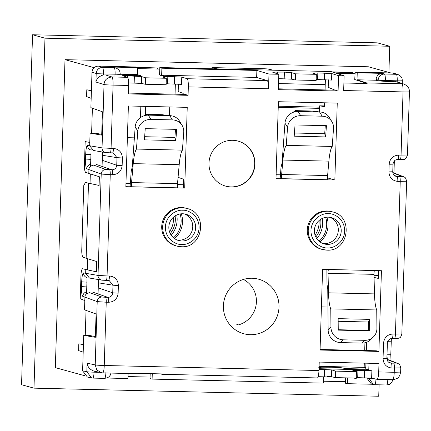 <?xml version="1.0" encoding="UTF-8"?>
<svg xmlns="http://www.w3.org/2000/svg" width="431" height="431" viewBox="0 0 431 431"><rect width="100%" height="100%" fill="white"/><g stroke="black" fill="none" stroke-linecap="round" stroke-linejoin="round"><path stroke-width="0.65" d="M134.3 139.057L127.355 138.89M134.391 137.839L127.398 137.678M321.413 306.883L327.926 307.039M319.581 108.375L278.232 107.405M319.619 107.163L278.27 106.193M145.705 106.387L145.452 114.328M140.829 106.268L140.474 117.598M319.091 366.323L364.163 367.379L364.297 363.139M364.691 350.527L364.933 342.79M364.163 367.379L365.784 367.826M325.233 84.648L278.528 83.555M102.519 152.03L102.066 166.425M98.51 279.579L98.058 293.974M173.526 237.793A22.39 22.008 105.4 0 0 181.133 221.529A22.39 22.008 105.4 0 0 180.083 213.959M319.091 241.209A22.39 22.008 105.4 0 0 326.698 224.939A22.39 22.008 105.4 0 0 325.642 217.369M94.217 67.559L93.672 67.543L93.656 68.098M92.396 108.192L91.609 133.179M91.103 149.293L90.569 166.231M90.327 173.957L90.031 183.482M87.665 258.729L87.315 269.838M87.094 276.842L86.561 293.78M86.038 310.401L85.257 335.383M84.013 374.97L83.991 375.525L84.535 375.536M128.018 376.554L150.08 377.071M323.379 381.133L345.441 381.65M393.966 172.966L394.343 160.968M355.117 73.674L336.185 73.232M159.761 69.095L137.597 68.577M390.863 72.958L368.386 66.778L65.006 59.661L55.33 367.643L83.991 375.525M93.672 67.543L65.006 59.661M388.913 72.419L389.732 46.262L377.303 42.847L32.546 34.76L21.55 384.738L33.984 388.153L378.736 396.24L379.097 384.813M389.732 46.262L44.98 38.181L32.546 34.76M44.98 38.181L33.984 388.153M326.849 217.213A22.39 22.008 -74.6 0 1 328.077 225.321A22.39 22.008 -74.6 0 1 320.044 241.953M181.284 213.803A22.39 22.008 -74.6 0 1 182.518 221.906A22.39 22.008 -74.6 0 1 174.485 238.542M173.494 217.138A22.39 22.008 -74.6 0 1 173.537 219.438A22.39 22.008 -74.6 0 1 169.491 231.695M319.053 220.548A22.39 22.008 -74.6 0 1 319.096 222.849A22.39 22.008 -74.6 0 1 315.05 235.105M120.217 74.24L137.403 74.644L137.624 67.64L137.036 67.419L135.657 66.972L98.316 66.099C94.588 66.385 92.476 68.41 91.992 72.176L91.404 90.839L86.798 89.756L86.583 96.555L91.173 98.354L90.876 107.648L102.433 111.785L101.7 135.108L90.079 133.141L89.783 142.435L85.171 141.583L84.46 164.216C84.293 168.122 84.643 170.843 85.516 172.368L99.367 176.764L99.092 185.443L88.506 183.153L86.146 258.261L96.7 261.536L96.382 271.799L85.791 269.51L85.672 273.34L89.422 278.043L101.84 280.145A4.671 4.59 -80.4 0 1 98.031 275.431L107.06 275.932A4.671 0.835 91.3 0 1 106.123 280.376A4.671 0.835 91.3 0 1 106.101 280.376L102.486 280.204M90.079 133.141L95.634 133.271L101.721 134.305M82.44 268.723L82.488 268.728C81.534 269.736 81.017 272.203 80.942 276.131L80.231 298.764L84.815 300.563L84.524 309.857L96.075 313.994L95.343 337.311L83.722 335.35L83.431 344.638L78.814 343.793L78.598 350.592L83.194 352.154L82.607 370.822L87.407 377.05L91.625 377.965L86.825 371.732A6.233 0.275 1.8 0 0 94.05 372.179A6.233 1.115 91.3 0 1 92.8 378.1A6.233 1.115 91.3 0 1 92.757 378.1L104.668 378.38L92.837 378.1M83.722 335.35L89.282 335.48L95.37 336.514M294.438 133.012L324.694 133.723L325.62 136.913L294.206 136.174L295.03 124.947L326.439 125.685L325.62 136.913M325.286 125.653L324.694 133.723M300.024 111.5L295.467 110.627L312.163 111.015L319.565 111.958L322.151 116.198L300.698 115.691L298.117 111.457L317.658 111.915M295.456 110.627L293.894 112.141M144.132 115.594L145.678 114.317L162.374 114.705L145.689 114.317A1.557 0.28 91.3 0 1 145.689 114.317A1.557 0.28 91.3 0 1 145.678 114.317L150.241 115.19L167.874 115.605L162.379 114.705A1.557 0.28 -88.7 0 0 162.374 114.705A1.557 0.28 -88.7 0 0 162.363 114.705M145.689 114.317L144.105 115.831M338.168 321.294L368.446 322.005L368.527 330.437L338.249 329.726M374.485 270.549A3.114 0.555 -88.7 0 0 374 274.353L374.474 293.899A23.366 4.175 -88.7 0 0 376.742 309.964L376.915 328.352A12.461 12.057 -134.6 0 1 373.402 336.945L370.601 339.703A12.461 12.057 -134.6 0 1 361.97 343.087L340.522 342.586A12.461 12.057 -134.6 0 1 328.147 330.033L327.759 289.093L327.005 284.363L326.87 269.989A1.557 0.28 -88.7 0 0 326.843 269.434M175.832 140.603L176.656 129.375L145.247 128.637L144.423 139.865L175.832 140.603L174.911 137.414L144.654 136.702M174.911 137.414L175.503 129.348M287.563 127.393L284.977 123.153L282.046 163.187L281.012 167.422L280.312 176.985A1.557 0.28 91.3 0 1 280.015 178.116L282.036 178.676A3.114 0.555 91.3 0 1 281.578 175.412A3.114 0.555 91.3 0 1 281.637 174.485L282.914 160.057A23.366 4.175 91.3 0 1 286.243 145.376L287.563 127.393A12.461 11.809 -31.3 0 1 300.698 115.691M286.243 145.376L332.209 146.454L333.529 128.47A12.461 11.809 -31.3 0 0 331.913 121.704L329.332 117.464A12.461 11.809 148.7 0 0 319.565 111.958M322.151 116.198A12.461 11.809 -31.3 0 1 331.913 121.704M284.977 123.153A12.461 11.809 -31.3 0 1 298.117 111.457M369.663 330.863L338.254 330.124L338.141 318.638L369.556 319.376L369.663 330.863L368.527 330.437M368.446 322.005L369.556 319.376M376.742 309.964L330.776 308.887L330.949 327.274A12.461 12.057 45.4 0 0 343.324 339.827L364.771 340.328L361.97 343.087M150.241 115.19L148.329 115.147A12.461 11.809 148.7 0 0 135.194 126.843L137.775 131.083A12.461 11.809 -31.3 0 1 150.915 119.382L172.362 119.888A12.461 11.809 -31.3 0 1 182.13 125.394A12.461 11.809 -31.3 0 1 183.741 132.161L182.426 150.144A23.366 4.175 -88.7 0 0 179.194 164.701L133.227 163.624L131.547 182.566A3.114 0.555 -88.7 0 0 131.945 186.758L129.893 186.294A1.557 0.28 -88.7 0 0 129.903 186.294A1.557 0.28 -88.7 0 0 130.2 185.163L131.229 171.112L132.263 166.878L135.194 126.843M167.874 115.605L169.782 115.648A12.461 11.809 -31.3 0 1 179.544 121.154L182.13 125.394M282.914 160.057L328.885 161.135A23.366 4.175 91.3 0 1 332.209 146.454M328.885 161.135L327.603 175.562A3.114 0.555 91.3 0 0 327.549 176.489A3.114 0.555 91.3 0 0 328.002 179.754L282.036 178.676M342.979 381.597L323.374 381.23M373.402 336.945A12.461 12.057 -134.6 0 1 364.771 340.328M374.474 293.899L328.508 292.821A23.366 4.175 -88.7 0 0 330.776 308.887M137.775 131.083L136.46 149.067L182.426 150.144M136.46 149.067A23.366 4.175 -88.7 0 0 133.227 163.624M157.277 69.035L157.331 67.958L137.214 67.489M157.331 67.958L136.681 67.306M147.617 377.017L128.012 376.646M352.633 73.615L352.693 72.537L351.421 72.338L332.042 71.885M328.508 292.821L328.034 273.276A3.114 0.555 -88.7 0 1 328.514 269.472M131.547 182.566L177.513 183.644L179.194 164.701M177.513 183.644A3.114 0.555 -88.7 0 0 177.911 187.835L131.945 186.758M145.322 84.266L145.527 77.785L166.328 78.275L166.124 84.751L145.322 84.266L141.395 83.415L128.589 82.892M178.418 84.11L178.186 91.582L183.164 93.365L183.148 93.786L188.067 95.316L128.314 93.915L128.583 85.473C128.648 80.791 128.293 78.07 127.522 77.321L122.646 75.662L131.04 75.533L131.029 75.991L141.61 76.567L145.527 77.785M166.328 78.275L162.686 77.009M162.778 77.068L165.202 76.826L165.218 76.368L181.769 77.052L181.543 84.357L166.156 83.781M161.878 68.211L256.876 70.436L256.655 77.44L161.657 75.209L161.878 68.211L159.809 67.538L159.572 74.999L165.202 76.826M134.17 83.021L134.386 76.071L140.937 76.222L140.953 75.764L137.408 74.611M116.084 68.028L112.443 67.053L116.084 68.028M89.783 142.435L89.68 145.786L93.43 150.489L105.848 152.59A4.671 4.59 -80.4 0 1 102.039 147.876L111.069 148.383A4.671 0.835 91.3 0 1 110.131 152.822L106.495 152.655M103.392 74.924C99.103 76.239 96.619 78.609 95.93 82.035L96.199 73.48C96.689 69.714 98.796 67.689 102.519 67.403L114.199 67.678A6.233 1.115 -88.7 0 1 115.099 74.202L115.072 75.032L103.392 74.924L103.424 73.927C103.472 70.183 103.171 68.012 102.519 67.403L98.316 66.099M137.624 67.64L112.443 67.053M109.576 169.776A4.671 0.835 91.3 0 1 110.244 174.668L101.215 174.059A4.671 4.579 109.7 0 1 105.967 169.502L111.995 169.836L96.097 164.378M105.967 169.502L93.689 165.105C90.451 165.773 88.861 167.293 88.931 169.658L88.808 173.488M105.568 297.331A4.671 0.835 91.3 0 1 106.236 302.217L97.207 301.608A4.671 4.579 109.7 0 1 101.958 297.051L107.987 297.385L92.089 291.927M101.958 297.051L89.68 292.654C86.437 293.322 84.853 294.842 84.923 297.207L84.815 300.563M82.488 268.728L85.791 269.51M82.607 370.822L86.825 371.732L87.094 363.177C87.558 366.932 89.885 369.599 94.082 371.177L102.686 372.896A7.79 1.39 91.3 0 1 102.632 372.89L101.22 372.718L96.786 369.884L95.219 364.933A7.79 0.339 1.8 0 0 104.248 365.488A7.79 1.39 91.3 0 1 102.686 372.896L137.92 373.72A7.79 1.39 91.3 0 1 137.872 373.715M318.999 369.281L331.73 369.911L335.647 371.129L356.448 371.614L356.227 378.553L356.001 378.089L335.442 377.604L331.514 376.759L327.124 376.457L327.107 376.915L318.213 376.683M335.442 377.604L335.647 371.129M392.905 379.695L391.698 382.539L389.624 384.29L386.596 384.991L374.728 384.711L371.517 384.134L366.716 377.901L368.753 378.343L373.558 384.571L374.69 384.705A6.233 1.115 91.3 0 0 374.728 384.711A6.233 1.115 91.3 0 0 375.967 379.091M406.525 181.214L397.813 181.408A4.671 0.835 -88.7 0 0 397.145 176.521L402.085 176.446A4.671 4.596 -68.6 0 1 403.626 176.753L403.626 176.753C404.547 177.68 405.291 176.117 406.632 181.279M400.658 367.869L391.951 368.063A4.671 0.835 -88.7 0 0 391.283 363.171L396.218 363.096A4.671 4.596 111.4 0 1 397.765 363.408L389.08 360.004A4.671 4.596 111.4 0 0 387.539 359.691L387.016 359.68M402.258 83.501L402.344 80.705A6.233 0.275 -178.2 0 1 397.22 80.812A6.233 1.115 -88.7 0 0 396.321 74.294L398.12 74.617L394.306 73.313L392.506 72.995L355.166 72.117L354.735 79.573M402.613 159.594L397.727 159.567M400.097 159.621A4.671 0.835 -88.7 0 0 400.119 159.621A4.671 0.835 -88.7 0 0 401.056 155.182L403.044 91.905A7.79 0.339 -178.2 0 0 409.45 91.771L409.213 89.61C408.513 88.646 409.752 87.207 404.176 84.153L397.188 81.815L385.325 81.367L385.352 80.538A6.233 0.275 -178.2 0 1 378.127 80.091C378.617 76.325 380.729 74.299 384.452 74.013L396.321 74.294L392.506 72.995M385.325 81.367L378.106 80.872L376.069 80.236L376.091 79.46C376.592 75.711 378.698 73.685 382.416 73.383L357.234 72.791L355.166 72.117M352.693 72.537L332.603 72.069M328.239 217.176A13.63 13.399 -74.6 0 1 341.066 232.735A13.63 13.399 -74.6 0 1 324.198 243.93A13.63 13.399 -74.6 0 1 328.239 217.176M212.047 67.619L262.905 68.669L267.419 68.917L273.373 70.199L217.45 68.89L211.987 67.592M345.56 377.842L345.393 383.207L347.467 383.676L372.077 384.253M365.93 363.177L365.747 369.076L345.651 368.607L341.174 367.713L332.166 367.228L318.557 367.18M319.059 367.314L321.898 368.052L319.042 367.982M106.866 378.035L127.953 378.531L128.115 373.494M152.278 373.688L152.105 379.097L323.315 383.111L323.514 376.807M152.105 379.097L150.031 378.628L150.187 373.639M181.823 240.983A13.63 13.399 -74.6 0 1 168.99 225.424A13.63 13.399 -74.6 0 1 185.863 214.229A13.63 13.399 -74.6 0 1 181.823 240.983M177.206 240.035A13.63 13.399 105.4 0 0 184.387 213.916M322.771 243.445A13.63 13.399 105.4 0 0 329.952 217.326M86.146 258.261L82.854 257.14C81.982 255.61 81.626 252.895 81.793 248.989L83.792 185.475L85.478 182.437L88.506 183.153M161.657 75.209L165.218 76.368M131.04 75.533L140.953 75.764M120.114 74.822L115.072 75.032M104.981 74.795L111.936 76.955C106.936 77.596 104.302 80.134 104.027 84.551L95.93 82.035M91.404 90.839L91.173 98.354M83.431 344.638L83.194 352.154M392.619 379.689A7.79 1.39 -88.7 0 0 392.673 379.695L377.033 379.323C377.917 379.027 378.477 376.559 378.714 371.926L378.978 363.484L319.226 362.083L318.962 370.525C318.73 375.159 318.218 377.626 317.41 377.928L162.072 374.291A7.79 1.39 91.3 0 0 162.509 373.925L138.356 373.359A7.79 1.39 91.3 0 1 137.92 373.72M162.072 374.291A7.79 1.39 91.3 0 1 162.024 374.28L160.208 373.871M319.015 368.72L368.774 369.89L371.872 370.854L371.646 378.159L356.259 377.583M352.806 370.348L356.448 371.614M352.892 370.407L364.653 370.353L371.872 370.854M347.467 383.676L347.65 377.89M355.99 378.547L353.7 378.035M376.069 80.236L357.013 79.789L357.234 72.791M404.17 84.158L395.61 81.61M357.013 79.789L366.684 82.93A7.79 1.39 -88.7 0 1 367.137 83.539L354.934 79.579M272.554 72.117L284.401 72.122L291.62 72.618L295.537 73.836L295.343 79.999L316.144 80.484L316.338 74.326L312.787 73.119L317.819 72.904L331.768 73.561L331.563 80.091L316.176 79.514M295.537 73.836L316.338 74.326M295.343 79.999L291.415 79.148L278.685 78.631M236.107 323.983L238.37 324.926A24.535 24.114 105.4 0 0 256.413 301.835A24.535 24.114 105.4 0 0 243.434 279.439M325.389 79.73L325.071 89.917M324.662 102.799L324.543 106.699L319.662 105.805L324.565 105.918M331.768 73.561L338.572 75.678L344.121 75.808L331.019 71.551L273.373 70.199M319.662 105.805L319.468 111.952M366.587 342.289L366.328 350.565M368.984 363.247L368.774 369.89M378.375 275.393L374.022 275.29M378.526 270.646L378.278 278.41L374.076 277.419M365.747 369.076L368.78 369.793M175.369 83.991L175.051 94.179M217.45 68.89L159.809 67.538M169.739 106.947L169.464 115.643M178.073 177.346L183.52 179.199L183.25 187.722L184.7 188.061L125.857 186.682L128.39 105.978L187.237 107.357L184.7 188.061M183.347 184.732L177.459 184.597M130.324 183.487L125.96 183.385M225.634 186.127A23.366 22.967 105.4 0 0 230.957 186.892A23.366 22.967 105.4 0 0 254.409 166.969A23.366 22.967 105.4 0 0 238.025 141.072M328.438 79.843L328.207 87.315L335.011 90.149L278.361 88.818M256.655 77.44L267.258 80.597L187.146 78.717L181.769 77.052M183.148 93.786L184.991 94.416L128.341 93.085M188.067 95.316L188.336 86.873C188.39 82.192 187.991 79.471 187.146 78.717M378.903 351.416L320.061 350.037L322.593 269.337L381.44 270.716L378.903 351.416L376.268 350.796L320.077 349.482M377.033 379.323L371.646 378.159M367.137 83.539L343.895 82.994M272.64 72.176L278.819 74.277L268.982 74.046L256.876 70.436M279.002 307.125A28.257 27.778 -74.6 0 1 238.844 331.865A28.257 27.778 -74.6 0 1 223.403 305.821A28.257 27.778 -74.6 0 1 253.568 278.329A28.257 27.778 -74.6 0 1 279.002 307.125M327.037 210.964A19.47 19.142 -74.6 0 1 331.59 211.632L332.56 211.896A19.47 19.142 -74.6 0 0 328.007 211.228A19.47 19.142 -74.6 0 0 308.456 227.891A19.47 19.142 -74.6 0 0 322.232 249.447L321.267 249.177A19.47 19.142 -74.6 0 1 307.486 227.622A19.47 19.142 -74.6 0 1 327.037 210.964M334.839 180.013L275.996 178.633L278.41 101.716L337.257 103.095L334.839 180.013L327.56 177.922M181.478 207.548A19.47 19.142 -74.6 0 1 186.03 208.216L186.995 208.485A19.47 19.142 -74.6 0 0 182.442 207.817A19.47 19.142 -74.6 0 0 162.891 224.476A19.47 19.142 -74.6 0 0 176.672 246.031L175.703 245.767A19.47 19.142 -74.6 0 1 161.927 224.212A19.47 19.142 -74.6 0 1 181.478 207.548M231.237 186.968A23.366 22.967 -74.6 0 1 225.774 186.165A23.366 22.967 -74.6 0 1 209.24 160.3A23.366 22.967 -74.6 0 1 232.702 140.307A23.366 22.967 -74.6 0 1 238.165 141.109A23.366 22.967 -74.6 0 1 254.699 166.975A23.366 22.967 -74.6 0 1 231.237 186.968M333.168 89.524L338.087 91.049L278.334 89.648L278.819 74.277M268.982 74.046L268.518 88.754C268.567 84.072 268.152 81.351 267.258 80.597M127.522 77.321L111.936 76.955A7.79 1.39 91.3 0 1 113.062 85.106L111.069 148.383L113.488 148.436A4.671 0.835 91.3 0 1 112.55 152.881A4.671 0.835 91.3 0 1 112.529 152.876L110.153 152.822M113.488 148.436C119.058 149.121 122.021 152.299 122.388 157.983L116.979 157.649L102.416 155.284M122.388 157.983L122.145 165.606L116.736 165.278L116.979 157.649L113.148 152.935L112.572 152.881M122.145 165.606C121.429 171.263 118.266 174.302 112.663 174.722A4.671 0.835 -88.7 0 0 111.995 169.836C114.802 169.625 116.386 168.106 116.736 165.278L102.255 160.305M112.663 174.722L110.244 174.668L107.06 275.932L109.479 275.991A4.671 0.835 91.3 0 1 108.542 280.43A4.671 0.835 91.3 0 1 108.52 280.43L101.84 280.145M109.479 275.991C115.05 276.67 118.013 279.854 118.38 285.537L112.97 285.203L98.408 282.833M118.38 285.537L118.137 293.161L112.728 292.827L112.97 285.203L109.14 280.489L108.564 280.43M118.137 293.161C117.421 298.818 114.258 301.856 108.655 302.276A4.671 0.835 -88.7 0 0 107.987 297.385C110.794 297.18 112.378 295.661 112.728 292.827L98.246 287.854M391.951 368.063C386.381 367.379 383.418 364.195 383.051 358.517L386.893 358.436C387.033 360.558 387.954 362.024 389.667 362.832L391.283 363.171L388.304 361.948M383.051 358.517L383.536 343.119L387.377 343.038C386.973 341.153 389.527 338.41 392.081 338.448A4.671 0.835 91.3 0 1 392.059 338.448M383.536 343.119C384.258 337.462 387.415 334.424 393.018 334.003A4.671 0.835 91.3 0 1 392.081 338.448L394.5 338.502A4.671 0.835 -88.7 0 0 395.437 334.063L401.724 333.917M397.813 181.408C392.248 180.724 389.279 177.545 388.918 171.861L392.76 171.78C392.894 173.909 393.821 175.374 395.534 176.182L397.145 176.521L394.171 175.293M388.918 171.861L389.155 164.238L392.997 164.157L392.76 171.78M389.155 164.238C389.877 158.581 393.04 155.543 398.643 155.122A4.671 0.835 91.3 0 1 397.7 159.567A4.671 0.835 91.3 0 1 397.678 159.562M366.684 82.93L401.924 83.754A7.79 1.39 -88.7 0 1 403.044 91.905L343.658 90.515L344.121 75.808M338.572 75.678L338.087 91.049M315.81 236.98A22.39 22.008 105.4 0 0 320.896 223.344A22.39 22.008 105.4 0 0 320.664 219.331M322.334 218.409A23.947 23.543 -74.6 0 1 322.7 223.457A23.947 23.543 -74.6 0 1 316.774 238.623M170.25 233.564A22.39 22.008 105.4 0 0 175.331 219.934A22.39 22.008 105.4 0 0 175.099 215.915M176.769 214.994A23.947 23.543 -74.6 0 1 177.141 220.042A23.947 23.543 -74.6 0 1 171.215 235.207M340.522 342.586L343.324 339.827M150.915 119.382L148.329 115.147M169.782 115.648L172.362 119.888M330.949 327.274L328.147 330.033M128.583 85.473L113.062 85.106A7.79 0.339 -178.2 0 1 104.027 84.551L102.039 147.876L87.536 145.392C86.572 145.748 85.958 148.711 85.694 154.276L85.543 159.044C85.457 164.664 85.877 167.923 86.798 168.823L101.215 174.059L98.031 275.431L83.528 272.942C82.563 273.302 81.949 276.26 81.685 281.831L81.534 286.599C81.448 292.218 81.868 295.472 82.79 296.372L97.207 301.608L95.219 364.933L87.094 363.177M86.927 282.16L81.685 281.831M83.528 272.942A4.671 4.601 100.4 0 0 87.073 277.607M86.776 286.927L81.534 286.599M86.62 291.895A4.671 4.596 111.4 0 0 82.79 296.372M281.637 174.485L327.603 175.562M374 274.353L328.034 273.276M90.936 154.61L85.694 154.276M87.536 145.392A4.671 4.601 100.4 0 0 91.081 150.053M90.785 159.378L85.543 159.044M90.629 164.346A4.671 4.596 111.4 0 0 86.798 168.823M141.61 76.567L141.395 83.415M116.09 68.028C119.98 70.011 119.91 72.246 119.99 72.214L120.217 74.094A6.233 0.275 -178.2 0 1 115.099 74.202L103.424 73.927A6.233 0.275 1.8 0 1 96.199 73.48L91.992 72.176M105.918 372.454C105.735 376.161 105.304 378.132 104.625 378.375M99.265 372.298L94.05 372.179L94.082 371.177M331.73 369.911L331.514 376.759M368.769 377.928L368.753 378.343A6.233 0.275 1.8 0 0 374.329 378.741M387.852 379.064C387.663 382.771 387.232 384.743 386.559 384.985L374.771 384.711M392.84 172.815L402.085 176.446M406.638 181.284L401.837 333.971C400.297 339.03 399.618 337.279 398.718 338.233L394.5 338.502A4.671 0.835 -88.7 0 1 394.478 338.502L392.102 338.448M386.946 356.615L387.539 359.691L396.218 363.096M397.188 81.815L397.22 80.812L385.352 80.538C385.4 76.793 385.098 74.622 384.452 74.013L382.416 73.383M378.106 80.872L378.127 80.091L376.091 79.46M327.274 247.895C322.318 248.466 310.789 243.057 310.956 230.391C311.581 217.73 323.439 212.871 328.347 213.674C333.298 213.103 344.832 218.512 344.665 231.178C344.035 243.838 332.182 248.698 327.274 247.895M181.71 244.485C176.758 245.056 165.224 239.647 165.391 226.975C166.021 214.32 177.879 209.461 182.787 210.263C187.738 209.692 199.273 215.096 199.1 227.767C198.475 240.428 186.618 245.287 181.71 244.485M167.594 83.808L167.826 76.395M174.313 83.964L174.55 76.551M127.619 77.375L127.678 75.452M324.274 376.829L324.505 369.41M364.653 370.353L364.416 377.766M357.929 370.197L357.698 377.61M393.697 363.231A4.671 0.835 -88.7 0 1 394.365 368.117L394.236 372.287L400.528 372.093M391.149 341.196L387.749 341.325M391.014 360.763L390.788 354.724L387.006 354.805M317.819 72.904L317.615 79.541M324.333 79.697L324.543 73.065M291.62 72.618L291.415 79.148M284.401 72.122L284.191 78.76M277.677 71.966L277.618 73.868M326.784 250.115A19.47 19.142 -74.6 0 1 322.232 249.447L326.806 250.115C348.582 251.968 354.04 216.47 332.56 211.896M280.473 174.814L276.12 174.711L280.473 174.808M181.225 246.699A19.47 19.142 -74.6 0 1 176.672 246.031L181.241 246.704C203.017 248.552 208.475 213.054 186.995 208.485M113.148 152.935L110.131 152.822A4.671 0.835 91.3 0 1 110.11 152.822L105.848 152.59M397.765 363.408C398.632 364.314 399.402 362.719 400.771 367.939L400.636 372.152L399.763 375.509C398.508 376.721 399.526 378.483 392.673 379.695A7.79 1.39 -88.7 0 0 394.236 372.287L378.714 371.926M393.018 334.003L395.437 334.063L400.232 181.467A4.671 0.835 -88.7 0 0 399.564 176.575M398.643 155.122L407.349 155.036M268.518 88.754L188.336 86.873M108.655 302.276L106.236 302.217L104.248 365.488L318.962 370.525M293.872 112.076L293.877 112.017C293.452 111.904 293.98 111.44 295.467 110.627L312.157 111.015M312.373 111.036L317.76 111.915M167.977 115.605L162.589 114.727M110.972 373.09L110.217 375.256L109.129 376.646L107.691 377.68L104.668 378.38M402.344 80.705L402.112 78.825C402.037 78.868 402.101 76.573 398.12 74.611M120.217 74.094L120.195 74.881M392.792 172.502L403.626 176.753M391.38 338.486L390.788 354.724M409.45 91.771L407.462 155.09C406.018 158.651 404.687 160.143 403.47 159.572L397.7 159.567C395.141 159.556 393.573 161.086 392.997 164.157M106.123 280.376L109.14 280.489M386.893 358.436L387.377 343.038"/></g></svg>
